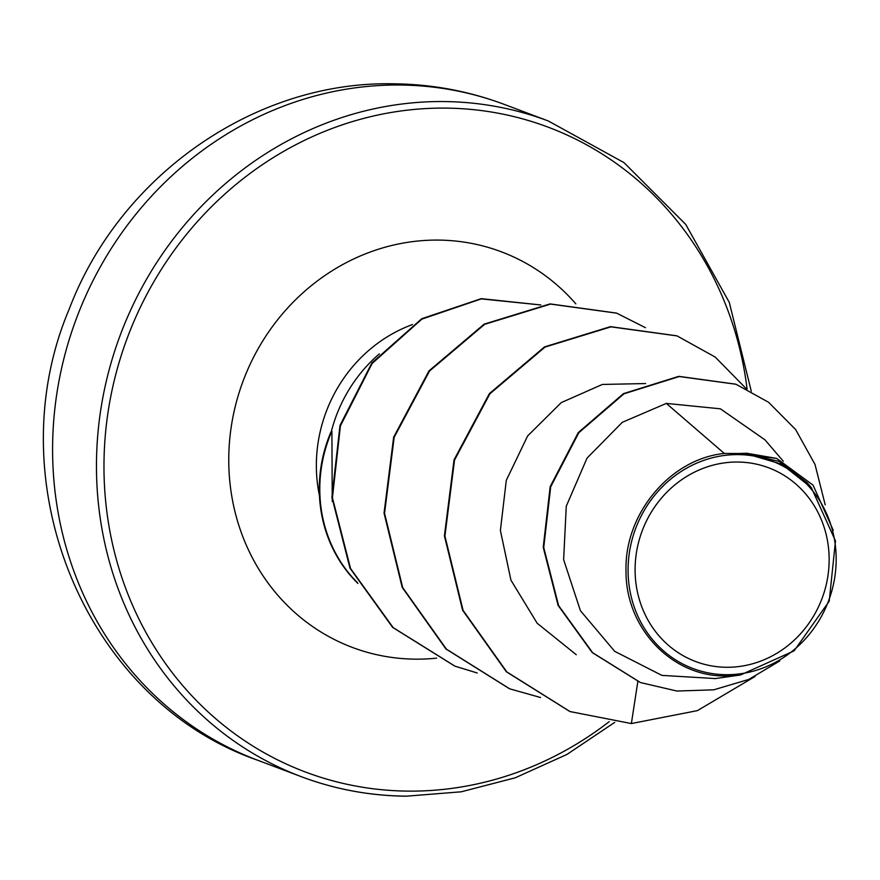 <?xml version="1.0" encoding="UTF-8"?>
<svg xmlns="http://www.w3.org/2000/svg" width="880" height="880" viewBox="0 0 880 880"><rect width="100%" height="100%" fill="white"/><g stroke="black" fill="none" stroke-linecap="round" stroke-linejoin="round"><path stroke-width="1.32" d="M726.561 667.271A103.521 96.074 -69.3 0 1 635.25 563.827A103.521 96.074 -69.3 0 1 737.682 462.033A103.521 96.074 -69.3 0 1 828.993 565.477A103.521 96.074 -69.3 0 1 726.561 667.271M726.154 674.696A111.012 103.026 -69.3 0 1 628.243 563.772A111.012 103.026 -69.3 0 1 738.078 454.608A111.012 103.026 -69.3 0 1 836 565.543A111.012 103.026 -69.3 0 1 726.154 674.696M807.07 482.691L779.295 461.439L745.558 453.563L781.704 464.167L811.305 487.586L835.483 540.947L829.202 601.216L794.101 650.859L740.564 674.949L725.56 675.983C671.55 676.654 625.295 627.77 626.01 570.592C624.459 513.788 670.274 458.843 724.306 453.453L738.793 453.519L776.677 458.414L746.658 453.244L738.793 453.519M379.368 353.859A143.253 132.946 110.7 0 0 331.188 432.058L330.946 431.97A136.147 126.346 110.7 0 0 357.907 583.451M764.907 439.791L720.39 408.815L666.336 403.414L724.306 453.453M645.645 383.559L602.371 384.439L561.242 402.611L527.615 435.963L506.286 480.392L500.39 530.464L510.939 580.184L537.163 623.249L576.279 654.72M666.336 403.414L622.27 422.334L587.026 458.139L566.269 506.22L563.629 559.658L580.415 610.687L614.702 651.343L661.87 675.378L714.725 678.535M735.735 384.175L678.777 376.343L623.447 393.635L578.281 432.575L550.187 486.64L543.224 547.294L558.096 605.385L592.163 652.531L640.277 682.473M637.835 681.527L631.367 723.558L697.389 710.633L755.095 676.467M825.209 504.878L815.012 464.431L795.63 429.55L768.614 402.303L735.988 384.263L679.283 376.53L623.942 393.822L578.776 432.773L550.693 486.827L543.73 547.492L558.602 605.583L592.669 652.729L640.53 682.572L676.852 691.031L713.735 689.832L748.781 679.426L779.834 660.902M833.217 530.211L813.054 485.144L776.677 458.414M745.558 453.563L746.658 453.244M331.188 432.058L331.903 431.09L332.233 501.391M569.8 711.48L506.308 671.726L462.572 610.17L444.411 535.854L454.025 459.888L489.379 393.613L544.511 346.896L610.445 326.645L676.83 335.819M509.432 688.721L445.94 648.978L402.204 587.411L384.043 513.106L393.657 437.129L429.011 370.854L484.143 324.148L550.077 303.897L616.462 313.071M454.729 666.072L392.612 627.374L349.976 568.15L331.914 497.31L339.999 425.414L371.888 362.934L421.773 318.714L481.261 298.65L540.793 304.953M631.367 723.558L570.053 711.568L506.814 671.913L463.078 610.357L444.917 536.041L454.531 460.075L489.885 393.8L545.006 347.094L610.951 326.843L677.083 335.918L715.198 357.049L746.185 388.619M540.551 697.51L509.685 688.82L446.446 649.165L402.699 587.609L384.549 513.293L394.163 437.316L429.517 371.041L484.638 324.335L550.583 304.084L616.715 313.17L645.458 327.701M477.235 672.991L454.982 666.171L393.184 627.627L350.548 568.502L332.431 497.761L340.406 425.942L372.141 363.462L421.861 319.132L481.25 298.892L540.749 304.964M331.903 431.09A136.147 126.346 110.7 0 0 357.511 582.747M399.773 85.019A350.339 325.138 110.7 0 0 60.621 372.79A350.339 325.138 110.7 0 0 257.422 760.144C84.843 700.194 -4.235 481.866 69.289 308.924C119.812 175.67 254.837 80.806 393.448 83.809C431.75 84.183 468.776 91.069 504.515 104.489A350.339 325.138 110.7 0 0 399.773 85.019M406.032 796.136A350.339 325.138 -69.3 0 1 301.29 776.677A350.339 325.138 -69.3 0 1 104.489 389.323A350.339 325.138 -69.3 0 1 443.652 101.552A350.339 325.138 -69.3 0 1 548.394 121.022L504.515 104.489M609.18 721.655A344.498 319.715 -69.3 0 1 408.375 791.12A344.498 319.715 -69.3 0 1 104.5 446.875A344.498 319.715 -69.3 0 1 445.368 108.108A344.498 319.715 -69.3 0 1 747.098 389.059M436.601 658.141A211.376 196.163 -69.3 0 1 415.525 659.153A211.376 196.163 -69.3 0 1 229.086 447.931A211.376 196.163 -69.3 0 1 438.218 240.086A211.376 196.163 -69.3 0 1 575.85 303.886M319.462 495.759A143.253 132.946 -69.3 0 1 412.489 324.555M614.702 722.37L566.929 754.446L515.273 777.788L461.219 791.802L406.296 796.191C369.963 795.828 334.961 789.327 301.29 776.677L257.422 760.144M783.299 461.252L764.918 439.78M714.747 678.667L740.564 674.971M807.103 482.669L811.305 487.586M751.278 391.204L729.3 302.423L685.751 224.433L623.964 162.613L548.394 121.022"/></g></svg>
